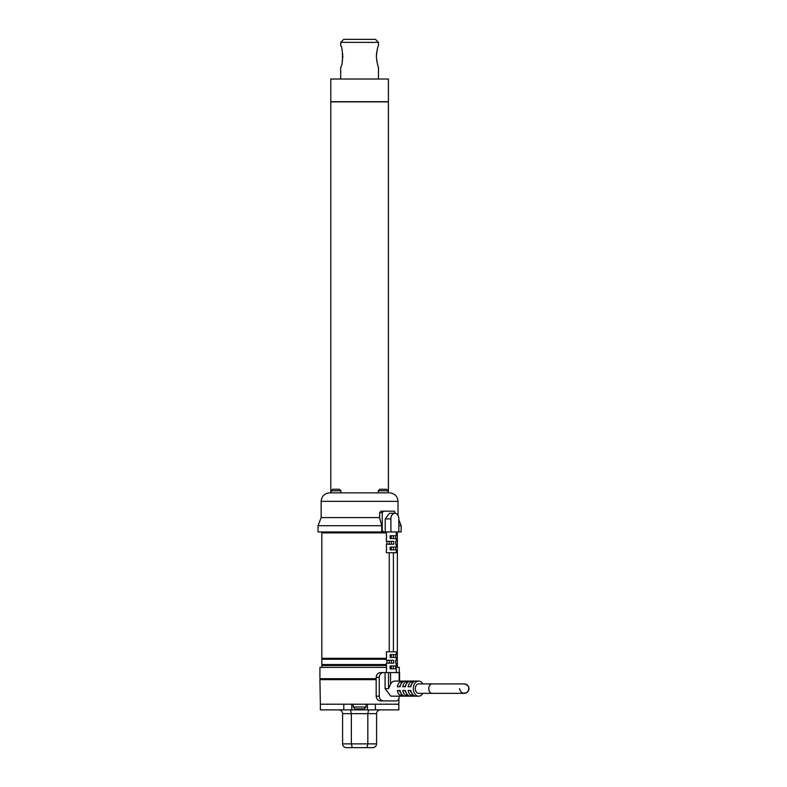 <?xml version="1.0" encoding="UTF-8"?>
<svg xmlns="http://www.w3.org/2000/svg" width="787" height="787" viewBox="0 0 787 787"><rect width="100%" height="100%" fill="white"/><g stroke="black" fill="none" stroke-linecap="round" stroke-linejoin="round"><path stroke-width="1.18" d="M464.241 683.903A4.722 4.722 0 0 1 468.963 688.625A4.722 4.722 0 0 1 464.241 693.347L432.093 693.347A4.722 3.315 90 0 1 428.777 688.625A4.722 3.315 90 0 1 432.093 683.903L464.241 683.903C468.826 685.152 469.937 687.838 467.586 691.96C463.454 694.321 460.769 693.209 459.519 688.625M372.812 747.65L352.271 747.65L366.899 747.65L367.824 743.872L351.356 743.872L351.356 713.652L367.824 713.652L367.824 743.872L376.589 743.872C376.343 746.194 375.084 747.453 372.812 747.65C375.084 747.453 376.343 746.194 376.589 743.872L376.589 713.652C376.825 711.34 378.085 710.081 380.367 709.874C378.085 710.081 376.825 711.34 376.589 713.652L367.824 713.652L368.65 709.874M346.369 747.65C344.096 747.453 342.837 746.194 342.591 743.872C342.837 746.194 344.096 747.453 346.369 747.65L352.271 747.65L351.356 743.872L342.591 743.872L342.591 713.652C342.355 711.34 341.096 710.081 338.813 709.874M359.59 708.93L364.125 708.93L366.014 707.041L353.166 707.041L355.055 708.93L359.59 708.93M360.535 708.93L358.646 708.93M396.284 664.543L397.366 664.543L397.366 659.25L396.284 659.25M386.368 659.25L321.814 659.25L321.814 664.543L386.368 664.543M396.284 658.306L397.366 658.306L397.366 532.897L396.284 532.897M386.368 532.897L321.814 532.897L321.814 658.306L386.368 658.306M398.025 515.495L398.025 501.349L321.155 501.349L321.155 517.59L379.491 517.59L381.774 525.716L381.774 531.953L401.144 531.953L401.144 525.716L398.832 525.716M381.774 531.953L318.037 531.953L318.037 525.716L381.774 525.716M383.505 700.902L380.534 700.902C377.976 700.666 376.53 699.092 376.176 696.18L379.245 696.18C379.58 699.072 380.997 700.646 383.505 700.902L396.756 700.902C398.242 700.656 399.039 699.082 399.137 696.18M422.786 683.903A7.555 5.302 90 0 0 418.645 681.07A7.555 5.302 90 0 0 413.342 688.625A7.555 5.302 90 0 0 418.645 696.18L390.864 696.18L385.089 688.625L385.089 672.57L399.57 672.57L399.57 681.07M376.176 696.18L376.176 677.292C376.52 674.39 377.976 672.816 380.534 672.57L385.089 672.57M383.505 672.57C380.997 672.816 379.58 674.39 379.245 677.292L379.245 696.18M388.109 492.849L329.655 492.849L388.109 492.849L388.109 490.773L386.594 489.258L382.443 489.258M339.295 489.258L332.576 489.258L331.071 490.773L340.889 490.773L339.374 489.258M418.645 696.18A7.555 5.302 90 0 0 422.786 693.347M418.645 681.07L394.858 681.07A7.555 5.302 90 0 0 390.549 684.218L388.542 688.625L388.542 672.57M401.173 681.306A7.555 5.302 90 0 0 397.366 686.736L400.062 686.736A7.555 5.302 90 0 1 403.869 681.306L401.173 681.306L401.173 683.687M406.554 695.944L409.25 695.944A7.555 5.302 90 0 1 405.433 690.514L402.747 690.514A7.555 5.302 90 0 0 406.554 695.944L406.554 693.563M402.747 686.736L405.433 686.736A7.555 5.302 90 0 1 409.25 681.306L406.554 681.306A7.555 5.302 90 0 0 402.747 686.736M408.128 686.736L410.814 686.736A7.555 5.302 90 0 1 414.631 681.306L411.935 681.306A7.555 5.302 90 0 0 408.128 686.736M408.128 690.514A7.555 5.302 90 0 0 411.935 695.944L414.631 695.944A7.555 5.302 90 0 1 410.814 690.514L408.128 690.514M397.366 690.514A7.555 5.302 90 0 0 401.173 695.944L403.869 695.944A7.555 5.302 90 0 1 400.062 690.514L397.366 690.514M432.093 683.903L418.645 683.903A4.722 3.315 90 0 0 415.329 688.625A4.722 3.315 90 0 0 418.645 693.347L432.093 693.347M391.267 654.627L391.267 657.46M393.402 654.627L393.402 657.46L393.402 654.627M393.402 549.897L393.402 547.063L393.402 549.897M391.267 549.897L391.267 547.063M393.402 538.564L393.402 535.731L393.402 538.564M391.267 538.564L391.267 535.731M386.525 547.063L386.525 549.897M386.368 549.897L386.368 552.73L396.284 552.73L396.284 549.897L390.155 549.897L390.155 547.063L396.284 547.063L396.284 544.23L395.704 544.23L395.704 541.397L396.284 541.397L395.704 541.397M395.664 549.897L395.664 547.063M386.525 654.627L386.525 657.46M386.525 665.959L386.525 668.793M386.525 667.376L386.368 672.57M386.368 654.627L386.368 651.793L396.284 651.793L396.284 654.627L390.155 654.627L390.155 657.46L396.284 657.46L396.284 660.293L395.704 660.293L395.704 663.126L396.284 663.126L395.704 663.126M396.284 663.126L396.284 665.959L390.155 665.959L390.155 668.793L396.284 668.793L396.284 672.57M391.267 665.959L391.267 668.793M395.704 660.293L396.284 660.293M389.25 660.293L389.25 663.126L389.25 660.293M386.948 660.293L386.948 663.126M386.368 665.959L386.368 663.126L393.716 663.126L393.716 660.293L386.368 660.293L386.368 657.46M386.368 538.564L386.368 541.397L393.716 541.397L393.716 544.23L386.368 544.23L386.368 547.063M386.948 544.23L386.948 541.397M389.25 544.23L389.25 541.397L389.25 544.23M396.284 531.953L396.284 535.731L390.155 535.731L390.155 538.564L396.284 538.564L396.284 541.397M395.664 538.564L395.664 535.731M386.525 535.731L386.525 538.564M395.664 665.959L395.664 668.793M395.664 654.627L395.664 657.46M385.227 531.953L385.227 518.918L390.873 518.918A5.666 3.974 -90 0 1 394.858 513.252A5.666 3.974 -90 0 1 398.832 518.918L398.832 531.953M390.873 518.918L390.873 531.953M379.659 518.18L379.659 512.681L380.967 511.176L394.395 511.176L395.241 513.272M385.227 518.918L389.476 513.252L394.858 513.252M383.525 511.176L382.246 512.681L382.246 530.438L383.525 531.953M367.431 704.208L367.431 709.874L398.822 709.874L398.822 704.208L320.358 704.208L319.925 679.653L376.176 679.653M367.431 709.874L320.358 709.874L320.358 704.208M398.93 698.197L398.822 704.208M351.75 709.874L351.75 704.208M376.589 724.984L376.589 740.095M342.591 713.652L351.356 713.652L350.53 709.874M321.814 678.709L321.814 679.653M395.664 667.376L399.255 667.376L399.255 672.57M386.269 667.376L319.925 667.376L319.925 678.709L376.176 678.709M397.366 667.376L397.366 665.487L396.284 665.487M386.368 665.487L321.814 665.487L321.814 667.376M330.786 492.849L330.786 101.867L388.394 101.867L388.394 492.849M330.786 101.68L388.394 101.68L388.394 79.015L330.786 79.015L330.786 101.68M391.414 544.23L391.414 541.397M391.414 660.293L391.414 663.126M393.402 665.959L393.402 668.793L393.402 665.959M386.515 489.258L383.958 489.258M386.594 489.258L379.796 489.258L378.291 490.773L388.109 490.773M335.223 489.268L336.738 489.268M410.814 686.736L410.224 686.736A4.722 3.315 -90 0 1 411.424 684.7M411.935 683.687L411.935 681.306M411.935 695.944L411.935 693.563M411.424 692.55A4.722 3.315 -90 0 1 410.224 690.514L410.814 690.514M405.433 686.736L404.843 686.736A4.722 3.315 -90 0 1 406.043 684.7M406.554 683.687L406.554 681.306M406.043 692.55A4.722 3.315 -90 0 1 404.843 690.514L405.433 690.514M400.662 684.7A4.722 3.315 -90 0 0 399.462 686.736L400.062 686.736M400.662 692.55A4.722 3.315 -90 0 1 399.462 690.514L400.062 690.514M401.173 695.944L401.173 693.563M342.807 56.349L342.768 57.776M342.522 60.146L342.217 61.858M340.702 79.015L340.702 67.111C343.053 66.433 343.053 46.246 340.702 45.587L340.82 45.931M342.729 54.333L342.768 54.923M359.59 39.35L343.722 39.35L340.702 42.37L378.478 42.37L375.458 39.35L359.59 39.35M378.478 42.37L378.478 45.587C377.691 46.738 376.993 50.329 376.373 56.349C376.993 62.37 377.691 65.96 378.478 67.111L378.478 79.015M377.799 65.095L377.406 63.757M376.963 61.888L376.658 60.166M376.412 57.776L376.373 56.339M376.412 54.913L376.452 54.313M376.481 54.008L376.658 52.532M376.963 50.791L377.347 49.158M385.089 688.625L388.542 688.625M376.176 677.292L379.245 677.292M390.549 684.218L390.549 672.57M399.166 681.07L399.166 672.57M379.659 512.681L382.246 512.681M375.369 709.874L375.369 704.208M343.801 709.874L343.801 704.208M386.368 531.953L386.368 535.731M398.025 501.349C397.524 496.184 394.69 493.351 389.526 492.849M321.155 501.349C321.657 496.184 324.49 493.351 329.655 492.849M353.166 704.208L353.166 707.041M366.014 704.208L366.014 707.041M321.155 517.59L318.037 525.716M398.832 519.695L401.144 525.716M389.25 552.73L389.25 651.793M393.402 552.73L393.402 651.793M378.291 492.849L378.291 490.773M340.889 492.849L340.889 490.773M331.071 492.849L331.071 490.773M322.759 664.543L322.759 665.487M396.422 664.543L396.422 665.487M322.759 658.306L322.759 659.25M396.422 658.306L396.422 659.25M322.759 531.953L322.759 532.897M396.422 531.953L396.422 532.897M340.702 45.587L340.702 42.37"/></g></svg>
